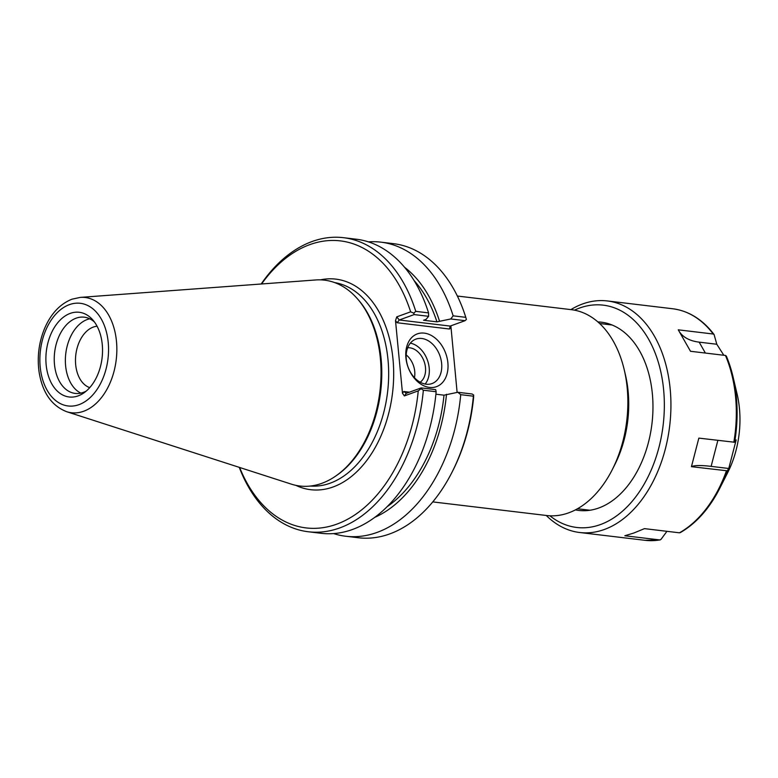 <?xml version="1.0" encoding="UTF-8"?>
<svg xmlns="http://www.w3.org/2000/svg" width="778" height="778" viewBox="0 0 778 778"><rect width="100%" height="100%" fill="white"/><g stroke="black" fill="none" stroke-linecap="round" stroke-linejoin="round"><path stroke-width="1.17" d="M457.376 296.039L571.315 309.663A103.659 68.24 96.8 0 1 624.228 369.764L625.454 374.977A93.282 61.413 96.8 0 1 614.717 464.826L612.296 469.601A103.659 68.24 96.8 0 1 546.701 515.522L432.762 501.898M457.114 392.404L450.87 325.817M457.804 392.277L460.732 394.67L473.384 396.187A148.092 97.483 96.8 0 1 452.067 472.139L452.893 470.505A144.533 95.149 -83.2 0 0 473.598 397.49L473.646 394.991L472.129 393.999L457.804 392.277L444.005 395.175L435.904 394.213M624.228 369.764A103.659 68.24 96.8 0 1 612.296 469.601M441.632 363.452A23.632 16.883 -109.9 0 1 432.023 383.564A23.632 16.883 -109.9 0 1 408.09 367.099A23.632 16.883 -109.9 0 1 415.919 339.12A23.632 16.883 -109.9 0 1 441.632 363.452M447.875 362.791A28.076 20.063 70.1 0 0 414.139 335.512A28.076 20.063 70.1 0 0 418.661 382.543A28.076 20.063 70.1 0 0 447.875 362.791M425.167 384.04A23.632 16.883 70.1 0 0 429.203 367.965A23.632 16.883 70.1 0 0 410.346 343.147M261.573 283.97A144.533 95.149 96.8 0 1 410.638 311.822L396.751 316.86L395.506 320.662L402.489 393.24L404.365 395.914L418.253 390.877A144.533 95.149 96.8 0 1 340.813 522.553A144.533 95.149 96.8 0 1 239.634 467.471M335.775 476.019L337.039 475.144A102.482 67.462 -83.2 0 0 358.036 299.481L357.014 298.334A103.659 68.24 96.8 0 1 335.775 476.019A103.659 68.24 96.8 0 1 291.332 484.14L66.626 411.688A58.029 38.2 -83.2 0 0 116.233 359.66A58.029 38.2 -83.2 0 0 80.299 297.391L71.994 299.19C59.818 304.062 50.58 314.059 44.288 329.191C38.871 342.797 37.111 356.878 39.007 371.437C42.206 392.258 51.416 405.678 66.626 411.688M80.299 297.391L315.751 279.963A103.659 68.24 96.8 0 1 357.014 298.334M395.506 320.662L397.169 322.753L399.24 319.991L414.149 314.584L413.77 313.174L410.638 311.822M397.169 322.753L449.548 329.016L450.161 326.079L399.24 319.991L396.751 316.86M414.149 314.584L428.629 316.315L426.072 319.35L423.572 320.254L436.944 321.859L450.744 318.961L465.069 320.672L450.161 326.079M465.069 320.672L466.382 319.466L465.789 317.336L453.146 315.829L450.744 318.961M409.442 392.17L403.792 391.499L406.301 393.308L421.209 387.911L421.034 388.699L423.349 390.206L436.147 391.733L435.69 389.632L421.209 387.911M418.253 390.877L421.034 388.699M428.629 316.315L428.561 312.892L415.763 311.356A148.092 97.483 -83.2 0 0 343.487 237.689A148.092 97.483 -83.2 0 0 261.184 283.999M428.561 312.892A148.092 97.483 -83.2 0 0 356.285 239.216L343.487 237.689M415.763 311.356L413.77 313.174M452.067 472.139A148.092 97.483 96.8 0 1 358.357 537.754L345.714 536.236A148.092 97.483 96.8 0 1 333.558 533.572M460.732 394.67A148.092 97.483 96.8 0 1 345.714 536.236M473.384 396.187L473.646 394.991M368.441 241.87A148.092 97.483 96.8 0 1 380.87 242.153L393.522 243.67A148.092 97.483 96.8 0 1 465.789 317.336M239.264 467.354A148.092 97.483 -83.2 0 0 308.331 531.763A148.092 97.483 -83.2 0 0 423.349 390.206M380.87 242.153A148.092 97.483 96.8 0 1 453.146 315.829M374.665 517.409A135.1 88.935 -83.2 0 0 446.504 394.271M89.742 387.629A31.217 20.549 96.8 0 1 75.68 364.707A31.217 20.549 96.8 0 1 97.085 326.225M89.733 318.795A38.385 25.266 -83.2 0 0 65.77 353.62A38.385 25.266 -83.2 0 0 80.854 393.123M102.258 344.459A42.654 28.076 96.8 0 1 83.917 392.871A42.654 28.076 96.8 0 1 49.627 379.363A42.654 28.076 96.8 0 1 56.152 324.796A42.654 28.076 96.8 0 1 92.65 319.758A42.654 28.076 96.8 0 1 102.258 344.459M94.469 322.024A38.385 25.266 -83.2 0 0 84.287 317.181A38.385 25.266 -83.2 0 0 54.645 352.288A38.385 25.266 -83.2 0 0 75.174 393.405A38.385 25.266 -83.2 0 0 86.212 391.101M414.45 377.661A18.662 13.333 70.1 0 0 414.732 371.417A18.662 13.333 70.1 0 0 406.204 354.914M420.178 382.202A18.662 13.333 70.1 0 0 425.488 367.517A18.662 13.333 70.1 0 0 407.691 347.766M439.444 320.944A135.1 88.935 -83.2 0 0 404.57 267.282M436.944 321.859A131.443 86.533 -83.2 0 0 414.091 280.557M308.331 531.763L321.129 533.3A148.092 97.483 -83.2 0 0 436.147 391.733M387.045 506.741A131.443 86.533 -83.2 0 0 444.005 395.175M679.291 331.603A59.235 33.318 150.3 0 0 699.159 342.145L716.801 344.255L723.832 355.264M734.636 442.254L736.173 439.92L728.762 468.482L711.121 466.372A59.235 9.005 14.5 0 0 691.438 466.674L698.848 438.111L734.636 442.254A115.922 76.312 -83.2 0 0 733.032 376.785A115.922 76.312 -83.2 0 0 726.341 356.081L725.466 355.458L690.494 351.277L678.27 329.833L713.241 334.015L714.116 334.637L716.801 344.255M726.341 356.081L733.032 376.785L737.106 394.106A81.447 53.614 -83.2 0 1 727.731 472.557L719.689 488.428A115.922 76.312 -83.2 0 0 727.226 470.807L691.438 466.674M713.98 334.375C702.476 319.408 688.715 310.869 672.707 308.759A116.603 76.759 -83.2 0 1 713.241 334.015L714.116 334.637M728.762 468.482L727.226 470.807M666.95 531.316L660.979 539.407L659.812 539.932L624.831 535.75L633.875 533.008L644.466 528.632L679.447 532.813L680.614 532.288A115.922 76.312 -83.2 0 0 719.689 488.428C709.264 508.763 696.106 523.506 680.215 532.658M660.979 539.407L659.812 539.932A116.603 76.759 -83.2 0 1 645.02 540.311L579.629 532.502A116.603 76.759 -83.2 0 0 669.693 425.829A116.603 76.759 -83.2 0 0 607.317 300.94A116.603 76.759 -83.2 0 0 570.887 309.615M546.273 515.474A116.603 76.759 -83.2 0 0 579.629 532.502M549.9 515.795A111.944 73.686 -83.2 0 0 663.157 425.051A111.944 73.686 -83.2 0 0 574.485 310.159M575.389 509.891A94.799 62.405 -83.2 0 0 638.719 468.434A94.799 62.405 -83.2 0 0 649.64 377.126A94.799 62.405 -83.2 0 0 597.864 321.907M403.792 391.499L402.489 393.24M449.548 329.016L450.851 327.285M334.754 282.618A102.482 67.462 96.8 0 1 387.58 392.102A102.482 67.462 96.8 0 1 310.432 486.036M295.844 485.346A106.032 69.796 -83.2 0 0 392.559 392.696A106.032 69.796 -83.2 0 0 320.41 279.856M404.365 395.914L406.301 393.308M69.398 304.636A51.698 34.038 96.8 0 1 106.071 368.957A51.698 34.038 96.8 0 1 47.166 390.303A51.698 34.038 96.8 0 1 69.398 304.636M705.383 353.056L699.159 342.145M711.121 466.372L717.861 440.387M679.447 532.813A116.603 76.759 -83.2 0 0 726.419 470.855M733.829 442.293A116.603 76.759 -83.2 0 0 725.466 355.458M577.48 508.754L589.957 510.242M599.634 323.502L612.101 325M660.172 539.922L645.02 540.311M672.707 308.759L607.317 300.94"/></g></svg>
